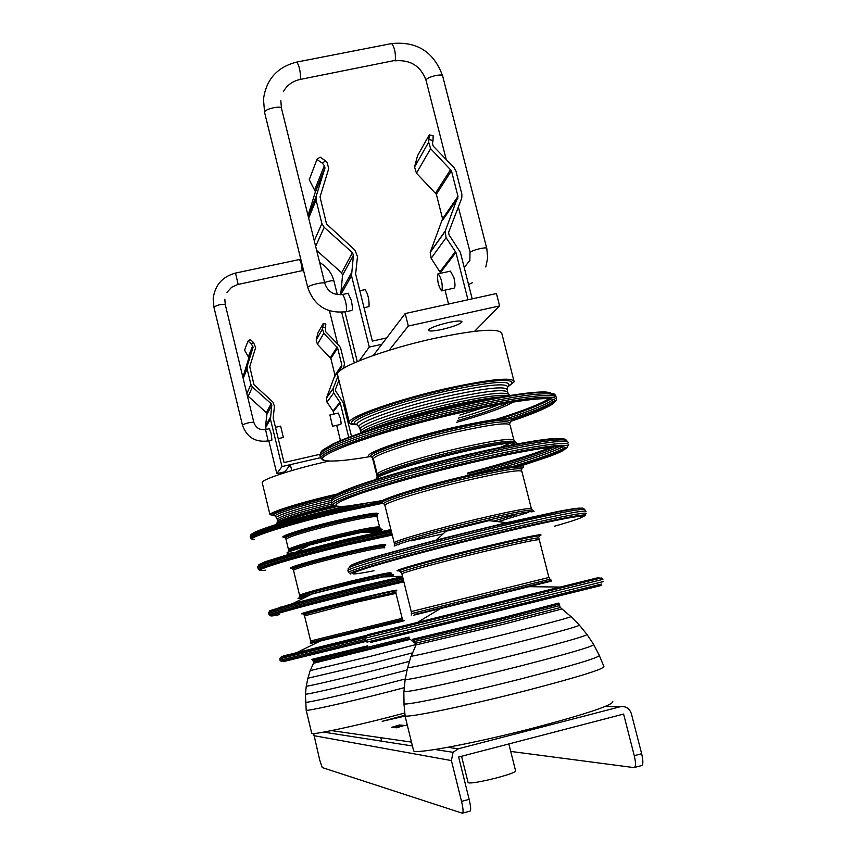 <?xml version="1.0" encoding="UTF-8"?>
<svg xmlns="http://www.w3.org/2000/svg" width="856" height="856" viewBox="0 0 856 856"><rect width="100%" height="100%" fill="white"/><g stroke="black" fill="none" stroke-linecap="round" stroke-linejoin="round"><path stroke-width="1.28" d="M447.795 747.309L458.228 748.807L453.049 752.317L451.412 760.577L461.534 801.377L469.152 799.365L458.645 757.025L623.596 714.065L634.275 755.688L641.658 753.729C643.37 761.198 643.252 765.168 641.315 765.649L634.617 767.425M458.228 748.807L620.14 706.767C625.65 705.922 629.395 708.233 631.364 713.679L641.658 753.729M461.534 801.377C463.278 808.963 463.535 812.9 462.283 813.189L322.252 767.575L319.652 759.861L313.671 733.592M469.152 799.365C470.896 806.941 471.132 810.889 469.869 811.178L462.7 813.082M634.275 755.688C635.987 763.156 635.88 767.126 633.975 767.597L510.722 751.429M405.038 715.188L382.215 721.319L405.07 716.076M391.727 727.311L396.574 727.793L404.364 725.439L399.388 724.989L391.727 727.311M407.263 724.968L405.006 725.717L407.317 725.192M508.849 743.95L515.601 770.903C515.633 772.112 509.374 774.423 496.833 777.837C480.74 781.87 471.175 783.518 468.146 782.769L468.093 782.566M402.577 726.038L399.581 725.76L393.632 727.504M356.802 424.715C351.623 424.651 349.12 423.838 349.291 422.276C348.467 416.765 397.783 399.399 446.971 388.421C490.83 378.983 513.236 376.8 514.167 381.851L501.958 334.033C500.717 327.827 478.183 329.271 434.356 338.377C385.211 349.066 336.301 367.524 337.435 374.275L337.703 375.356M514.167 381.851L508.164 386.634M454.226 405.851L452.022 406.472M356.075 424.309C335.595 423.174 387.682 402.491 446.586 389.384C492.318 378.908 521.614 377.614 508.967 385.724M457.115 405.209L453.166 406.333M357.412 425.09L356.171 424.341C344.144 421.484 393.642 402.823 446.436 391.053C492.596 381.252 513.161 379.743 508.143 386.527M467.783 402.962L458.698 405.701M357.391 425.047L357.359 425.004C351.998 420.927 398.768 404.064 446.565 393.375C489.782 384.13 510.069 382.418 507.426 388.217M480.462 400.565L476.931 401.764M359.22 427.347L359.006 426.877C356.61 422.372 401.732 406.461 447.025 396.317C487.695 387.554 507.811 385.617 507.383 390.497M360.333 429.83L360.258 428.717C361.371 423.656 404.845 408.74 447.624 399.142C485.62 390.882 505.682 388.678 507.833 392.53L508.603 394.209M360.494 432.569L360.9 430.793C364.784 425.282 407.242 411.051 448.405 401.796C484.55 393.878 504.698 391.449 508.86 394.509L509.78 395.568M483.961 407.499L459.886 415.107M360.654 433.104L361.724 432.237C369.61 426.095 410.42 412.849 449.261 404.075C481.104 397.013 501.049 394.22 509.074 395.686M498.888 404.567C488.904 408.74 475.433 413.255 458.506 418.113M366.743 431.05C385.232 422.928 413.041 414.486 450.138 405.744C473.197 400.555 490.713 397.559 502.707 396.767M507.801 402.962C497.807 408.023 480.986 413.908 457.339 420.617M376.8 427.797C397.034 420.446 421.751 413.373 450.93 406.589C466.927 402.962 480.698 400.319 492.243 398.682M513.076 402.074C503.81 407.563 484.967 414.315 456.558 422.318M322.947 449.914L333.091 443.879C353.913 433.832 408.494 417.15 459.319 405.626C500.385 396.424 528.901 391.866 544.855 391.93L550.579 392.562M549.167 398.586C540.264 404.118 522.502 411.062 495.881 419.408M320.422 453.648L321.407 451.24L331.935 444.874C352.993 434.72 408.301 417.835 459.811 406.151C501.423 396.82 530.292 392.187 546.428 392.251L554.388 394.081L555.373 395.087M551.039 398.778C542.693 404.086 525.819 410.784 500.418 418.873M507.437 418.445C531.298 410.634 546.674 404.289 553.543 399.399M555.79 395.515C549.434 391.106 517.666 395.194 460.464 407.766C394.605 422.661 327.153 444.949 320.85 453.156L320.048 455.863M321.514 458.763L320.219 456.569C318.571 449.882 389.501 425.689 460.913 409.553C519.228 396.125 560.627 391.823 556.272 398.639M554.784 400.405C549.028 405.006 534.572 411.158 511.439 418.862M323.91 459.972L321.685 458.976C312.365 453.948 385.264 428.353 461.149 411.212C523.722 396.767 565.42 393.15 554.667 401.796M554.517 401.924L548.643 405.68C540.874 409.714 528.826 414.454 512.487 419.911M370.134 456.59C349.612 460.121 335.456 461.555 327.655 460.892C300.959 459.875 375.902 431.702 461.117 412.474C532.453 395.975 572.878 394.37 547.551 406.91C539.89 410.88 527.981 415.567 511.824 420.949M371.311 456.815C356.449 455.895 403.283 438.914 454.226 427.347C497.293 417.963 516.189 416.08 510.893 421.708M513.835 439.856L510.133 425.336C509.406 421.976 490.927 424.309 454.686 432.344C414.165 441.589 373.098 455.167 373.398 458.912L371.536 456.933C363.393 454.622 407.938 439.107 454.14 428.61C494.8 419.697 513.45 417.685 510.09 422.586M372.435 457.446C369.963 454.055 412.132 439.888 454.279 430.279C492.232 421.912 510.765 419.718 509.876 423.688M377.389 474.877L377.389 473.957C379.101 470.169 419.44 457.297 458.698 448.266C493.548 440.433 512.027 437.801 514.124 440.359L514.852 441.707M510.893 442.959L500.546 447.303M377.817 477.156L377.378 476L378.416 475.08C384.258 470.543 422.682 458.634 459.298 450.192C491.141 442.98 509.609 440.112 514.691 441.589L514.938 441.76M514.788 442.777L510.989 445.184M376.383 478.001L381.134 474.866C396.692 468.157 422.95 460.378 459.918 451.519C487.096 445.302 505.029 442.22 513.739 442.274L516.275 442.723L516.072 444.2M374.907 479.788L379.786 476.182C395.697 469.323 422.607 461.363 460.507 452.278C488.359 445.912 506.731 442.745 515.622 442.787L518.608 443.718M334.953 495.496C337.317 493.645 342.775 491.087 351.335 487.845C375.078 478.772 425.132 464.487 471.249 453.787C507.234 445.484 533.759 440.487 550.825 438.796L561.611 438.636M551.221 447.174C532.593 454.557 504.815 463.139 467.9 472.908M332 498.706L333.829 496.213C336.504 494.372 341.833 491.943 349.826 488.915C373.944 479.713 424.897 465.183 471.849 454.279C508.485 445.826 535.471 440.744 552.794 439.021C559.642 438.39 563.794 438.497 565.228 439.321L565.484 439.502M554.774 446.811C535.91 454.483 506.773 463.503 467.387 473.903M331.358 500.707L331.411 499.315L332.984 497.957C342.058 490.852 408.537 470.447 472.491 455.649C527.638 443.119 559.086 438.047 566.811 440.455L565.228 439.321M559.557 446.522C541.206 454.45 510.187 464.166 466.477 475.669M277.248 519.41L277.237 519.121C281.506 515.729 299.482 510.133 331.154 502.365L331.347 501.124C333.861 495.324 403.957 473.357 473.047 457.372C529.147 444.211 569.871 438.293 568.277 442.862M563.387 446.65C551.671 452.364 529.34 459.907 496.373 469.281M333.562 505.126L331.989 503.938C327.334 499.722 399.88 476.525 473.464 459.49C533.844 445.302 575.178 439.749 567.603 445.987M564.778 449.143L565.57 447.463C557.588 451.989 539.933 458.335 512.584 466.499M337.21 506.217L334.493 505.81C321.396 503.563 395.526 479.264 473.593 461.202C538.285 445.976 579.426 441.054 564.767 449.165M564.703 449.207L549.595 455.809L519.71 465.718M382.461 500.546L348.339 506.003C329.282 507.704 332.16 503.949 356.984 494.757C382.172 485.759 429.391 472.512 473.379 462.229C553.811 443.28 589.784 441.942 548.172 456.837L521.775 465.653M382.685 502.964C368.262 503.2 415.535 487.599 466.424 475.765C509.416 466.039 528.184 463.417 522.716 467.9M383.959 503.852L382.835 503.028C375.72 501.67 420.457 487.396 466.274 476.728C507.619 467.355 526.044 464.733 521.55 468.842M384.012 503.949L383.916 503.767C381.894 501.381 424.33 488.188 466.402 478.376C504.238 469.751 522.663 466.916 521.679 469.869M531.33 508.528L521.925 471.635C521.432 469.206 503.06 472.138 466.809 480.441C426.245 489.91 384.847 502.611 384.911 505.35L385.018 505.8M394.37 543.153L394.391 542.597C396.446 540.254 437.234 528.58 476.589 519.218C511.481 511.011 529.811 507.533 531.555 508.785L532.346 510.144M515.633 514.798L493.441 521.144M394.391 542.597L394.327 544.416L394.916 544.042C399.645 541.142 439.353 529.928 477.124 520.93C510.23 513.119 528.644 509.523 532.368 510.155L532.453 510.219M528.323 512.444L498.031 521.668M394.916 544.042L394.145 546.032L399.848 543.763C416.519 538.21 442.509 531.137 477.819 522.567C503.542 516.446 521.004 512.798 530.228 511.61L534.016 511.546L532.368 510.155M506.784 522.652L488.937 520.641L445.89 531.255L436.581 539.965L506.784 522.652L557.459 511.588C570.471 509.053 578.175 507.918 580.582 508.175M349.601 567.25L350.35 565.688C354.309 563.762 364.474 560.413 380.845 555.619C411.041 546.888 447.506 537.354 490.221 527.029L559.193 511.631C573.595 508.828 581.577 507.704 583.139 508.261L583.364 508.421M348.167 568.898L349.505 567.442C357.819 562.916 425.774 544.042 490.884 528.452C547.219 515.098 578.506 508.742 584.744 509.416L583.139 508.261M347.9 570.813L348.157 570.289C350.372 567.175 421.676 547.209 491.515 530.474C548.332 516.778 588.81 508.839 585.911 511.631M347.846 570.727L348.809 572.546C345.289 570.824 418.552 550.173 491.933 532.593C552.12 518.062 592.983 510.187 585.258 514.21M350.939 573.959C340.303 573.98 414.967 552.741 492.05 534.251C555.223 518.993 595.872 511.342 583.043 516.628M374.04 570.759C347.579 575.895 345.942 574.761 369.129 567.368C393.214 559.92 444.285 546.385 491.751 534.957C580.646 513.45 610.392 510.294 554.281 526.28M399.602 570.663C385.082 572.771 433.093 559.129 484.325 546.791C527.606 536.498 546.117 532.817 539.869 535.77M400.94 572.407L399.442 571.07C394.712 570.877 439.438 558.476 484.154 547.69C524.642 538.039 543.004 534.326 539.226 536.562M548.878 577.404L539.323 539.901C539.184 538.841 520.972 542.661 484.689 551.36C444.061 561.172 402.192 572.578 401.881 573.83L400.908 572.354C399.324 571.498 442.242 559.717 484.346 549.563C522.171 540.51 540.425 536.744 539.109 538.242M411.372 611.558L549.017 577.426L550.012 579.245M411.982 613.495L549.98 579.223L551.574 580.379L549.766 580.935M414.732 614.426L551.574 580.379M415.235 614.03L413.823 615.164L551.178 581.181L549.317 580.86M367.556 634.756L596.857 577.982C599.735 577.286 599.756 577.286 596.91 578.003M366.047 637.988L366.839 635.965L366.079 636.147L601.244 577.95L602.913 579.362L365.116 638.212L365.319 640.47L603.48 581.545M365.341 640.491L367.01 642.118L601.458 584.081M370.744 642.428L601.276 585.472M412.774 639.229L502.825 617.668L558.615 603.116M413.63 640.138L502.697 618.77L559.546 604.004M559.674 605.577L502.868 620.332L415.021 641.401L413.673 640.181M415.481 643.284L503.382 622.365L560.359 607.525L570.92 616.566M415.535 645.028L503.991 624.11L561.536 609.087M411.394 655.771L411.201 656.242C416.166 655.75 463.406 644.686 508.025 633.494C547.166 623.628 568.159 618.011 571.005 616.641M407.788 667.252L407.627 667.798C411.822 667.851 463.224 656.06 512.006 643.765C554.923 632.884 577.404 626.699 579.458 625.201L579.437 625.169M305.485 702.123L305.464 702.273C306.031 703.161 342.518 694.986 379.583 685.613L405.359 678.947L405.241 679.589C408.847 680.178 463.695 667.883 515.922 654.658C561.921 642.91 585.632 636.201 587.023 634.499L579.458 625.201L571.016 616.609M404.021 690.974L403.957 691.637C406.985 692.782 464.68 680.188 519.763 666.161C568.341 653.674 592.994 646.462 593.732 644.536L587.066 634.596M404.011 703.215L404.021 703.857C406.354 705.622 466.188 692.921 523.465 678.252C574.034 665.155 599.318 657.526 599.307 655.375L593.797 644.771M599.414 655.76L603.908 666.46C604.486 668.889 578.827 676.871 526.943 690.407C468.232 705.526 406.975 718.163 405.102 715.851L405.038 715.22M413.491 750.252L413.63 750.84C414.882 754.51 476.899 742.826 536.252 727.29C588.789 713.273 614.276 704.606 612.736 701.289M366.058 637.955L365.116 638.212M351.024 565.367C353.549 563.676 363.939 560.166 382.183 554.816L436.581 539.965M443.076 533.887L410.987 540.885M389.073 350.307L408.323 326.05L499.604 305.924L474.609 331.283M442.135 329.41C453.541 326.66 460.164 324.146 462.005 321.867C461.641 320.508 457.05 320.743 448.234 322.573C436.688 325.366 430.044 327.891 428.3 330.149C428.76 331.486 433.371 331.24 442.135 329.41M499.604 305.924L496.437 293.533L405.188 313.553L408.323 326.05M373.334 355.454L405.188 313.553M359.317 360.718L369.289 347.076L381.808 344.305M344.957 311.916L357.284 361.564M369.289 347.076L351.516 275.696L353.432 255.227L352.447 252.67L324.189 227.332L321.888 223.534L316.067 200.079L316.174 196.249L324.98 167.883L324.36 165.657L322.359 163.154L325.494 160.8L327.206 162.95L328.757 168.525L320.037 196.934L326.532 223.962L355.005 250.187L357.476 256.586L355.636 273.995L372.349 341.084L386.666 337.917M346.402 311.627L351.805 310.45C352.779 309.797 352.565 306.32 351.163 300.007L348.103 293.298M467.965 299.782L455.927 252.445L446.094 237.679L445.077 231.527L457.981 196.377L451.454 170.772L430.632 148.666L428.653 142.203L429.273 134.874L417.482 155.856L414.561 166.995L416.455 173.169L436.346 194.291L442.573 218.783L430.183 252.434L431.156 258.309L440.754 273.235M445.024 290.12L448.555 304.041M325.494 160.8L320.058 157.13L316.934 159.462L309.241 179.728L315.425 191.744L308.021 215.562M316.645 250.423L341.619 272.796L342.56 275.236L340.699 294.764M429.156 139.635L433.029 140.534L432.451 143.541L433.243 146.13L454.065 167.68L455.959 171.05L461.865 194.173L461.791 197.971L448.619 232.383L449.026 234.854L460.357 252.306L472.202 298.851M441.878 290.805L454.022 288.162C455.328 287.445 455.306 283.957 453.926 277.697L450.438 271.149M429.273 134.874L433.136 135.762L433.029 140.534M316.934 159.462L322.359 163.154M364.057 307.775L369.011 306.587C369.364 300.071 368.091 294.4 365.191 289.596L364.966 289.649M437.812 274.006L438.261 273.781C441.514 278.478 442.766 284.106 442.028 290.666L441.589 290.869C438.358 286.204 437.095 280.586 437.812 274.006M329.293 461.01L323.397 462.336C291.586 469.623 261.251 479.724 262.193 482.549L262.257 482.784M273.909 515.387L269.982 514.691C269.169 512.423 299.664 502.761 331.507 495.367L337.981 493.88M273.738 515.269C262.824 515.248 294.699 504.387 331.368 495.892L336.237 494.768M275.257 516.125L274.22 515.505C268.174 514.477 298.337 504.569 331.379 496.897L333.583 496.384M344.497 506.324L340.528 507.405M276.97 523.08L277.547 522.139C284.802 518.244 303.377 512.669 333.273 505.415L333.68 505.329M275.921 524.439L278.532 522.663C288.504 518.415 306.908 513.065 333.754 506.591L335.862 506.099M275.375 524.771L277.184 523.808C287.455 519.442 306.448 513.921 334.15 507.244L338.034 506.345M251.643 534.133L255.216 531.972C269.929 525.745 297.503 517.762 337.917 508.015L345.503 506.26M250.669 535.535L254.403 532.657C269.298 526.365 297.214 518.287 338.163 508.411L348.841 505.95M363.383 503.959L338.537 509.513C295.245 519.645 253.087 532.443 250.53 536.006L250.262 536.776M251.225 538.702L250.476 537.686C249.182 534.925 292.891 521.422 338.826 510.679L380.749 501.734M251.386 538.895C246.442 536.937 291.04 522.952 339.008 511.728L381.059 502.761M254.157 539.676C241.21 539.548 286.942 524.685 339.051 512.498L383.049 503.189M284.299 537.29C275.825 537.375 304.436 528.184 336.633 520.63C366.978 513.707 380.653 511.61 377.656 514.349M285.337 538.071L284.588 537.515C280.372 536.701 307.486 528.248 336.654 521.4C365.031 514.895 378.545 512.744 377.196 514.948M379.572 527.039L377.089 516.981C375.645 515.708 362.302 517.987 337.071 523.808C306.63 531.266 289.596 536.391 285.968 539.194L285.348 538.092C283.785 536.755 309.679 528.837 336.793 522.47C362.944 516.446 376.351 514.199 377.025 515.74L377.025 516.767M288.504 549.606L288.504 549.37C292.945 546.599 309.99 541.581 339.65 534.326C364.185 528.612 377.507 526.215 379.625 527.114L380.246 528.291M372.702 530.26L366.25 532.304M288.536 551.007L288.825 550.429C294.913 547.391 311.98 542.447 340.014 535.61C363.083 530.217 376.426 527.735 380.064 528.152L380.257 528.302M378.866 529.35L371.119 532.175M288.825 550.429L288.258 551.585L289.446 550.954C297.77 547.551 314.74 542.747 340.356 536.519C361.221 531.619 374.479 529.051 380.118 528.815L381.305 529.147L374.768 532.079M295.202 552.43C287.338 553.682 285.112 553.49 288.504 551.853L309.594 545.079L340.667 537.076L361.339 532.443L381.38 529.168C383.82 529.222 382.461 530.164 377.303 532.004M259.518 564.404L265.125 561.729L295.181 552.43L345.546 539.483L390.914 529.575M258.351 565.72L258.79 564.832L264.033 562.488C280.308 556.678 307.572 549.135 345.845 539.869L391.01 529.971M257.688 566.811L258.223 565.998C262.129 562.874 303.837 550.857 346.188 540.799L391.245 530.902M259.24 569.839L257.656 567.646C258.33 565.217 301.676 552.591 346.52 541.944L391.524 532.036M258.223 569.176C255.473 567.528 299.878 554.463 346.808 543.314L391.855 533.384M259.668 570.16C252.948 569.443 298.049 556.004 346.948 544.395L392.112 534.433M265.446 570.192C244.302 572.91 290.623 558.358 346.905 545.005L392.262 535.021M291.81 568.266C283.454 568.887 312.237 560.231 344.454 552.559C374.821 545.465 388.431 543.036 385.296 545.261M292.848 569.037L292.035 568.427C288.279 568.02 315.457 560.049 344.433 553.137C372.595 546.545 386.077 544.063 384.89 545.7M384.729 547.883C383.392 547.038 370.102 549.595 344.861 555.533C314.377 563.023 297.257 567.924 293.49 570.214L292.859 569.08C295.887 566.886 313.125 561.932 344.572 554.196C370.669 548.065 384.034 545.529 384.676 546.599L384.665 547.722M299.6 595.284L299.611 595.134C304.222 593.09 321.396 588.404 351.12 581.085C375.688 575.211 388.945 572.418 390.903 572.707L391.481 573.734M299.632 596.514L299.75 596.225C305.432 593.968 322.669 589.292 351.452 582.219C375.153 576.537 388.474 573.702 391.417 573.702L391.502 573.766M383.36 576.58L382.011 576.965M306.758 596.621L299.215 597.552L301.109 596.803L351.837 583.321L391.042 574.708L392.508 574.633L386.794 576.794M270.432 610.531L292.495 603.662L311.991 594.043L352.137 583.738L392.251 574.922C395.098 574.558 394.006 575.168 388.966 576.719M304.843 597.563C297.738 598.954 296.165 598.943 300.146 597.552L311.959 594.053M292.495 603.662L357.241 587.098L402.555 576.548M269.48 611.312L279.356 607.664L357.498 587.355L402.62 576.837M268.709 612.436L269.137 612.008C272.625 610.061 314.955 598.718 357.862 588.307L402.866 577.8M403.518 580.454L358.514 591.004C311.691 602.367 267.019 614.426 269.266 614.983L268.698 613.634C269.191 612.393 313.029 600.602 358.236 589.634L403.187 579.116M270.56 615.817C264.964 616.085 310.214 603.822 358.653 592.063L403.775 581.481M279.591 614.597C251.632 620.322 298.423 607.065 358.557 592.48L403.872 581.855M303.099 613.592C293.972 615.197 323.161 607.268 355.925 599.296C388.11 591.539 401.293 588.725 395.472 590.843M303.976 614.811L302.971 613.945C300.317 614.02 327.431 606.786 355.893 599.853C383.445 593.197 396.906 590.233 396.275 590.972M304.565 615.903L310.653 640.962L402.181 618.342L395.975 593.358L356.31 602.239L304.565 615.871L303.966 614.854C307.208 613.431 324.574 608.83 356.075 601.062L395.954 592.202L395.911 593.294M310.889 642.31L402.769 619.551M402.181 618.342L402.78 619.562M311.509 643.209L402.898 620.525M403.807 620.322L403.058 620.547M311.67 643.081L397.024 622.44M404.128 620.739L397.847 622.408M280.137 658.66L280.661 657.322L283.336 655.974C280.875 656.584 280.875 656.584 283.336 655.974L372.606 633.857M409.168 637.025L313.082 660.832L313.392 662.127L409.521 638.319M313.285 663.325L410.259 639.346L415.738 643.776M310.279 670.58L370.669 656.274L415.599 644.664M307.925 678.22L372.906 663.047L412.646 652.818M306.33 686.02L306.298 686.191C307.497 686.533 341.127 678.744 375.142 670.195L409.489 661.346M305.464 694.002L305.41 694.173C306.341 694.772 341.619 686.737 377.378 677.717L407.06 670.066M404.342 687.668L381.701 693.531C343.78 703.15 306.502 711.357 306.18 710.234L306.17 710.084M311.734 733.314L311.766 733.432C311.766 735.144 349.355 727.311 387.586 717.521L404.835 713.005M306.255 686.191L305.442 694.173L306.18 710.234L311.766 733.432M312.215 659.997L367.609 646.569M311.381 659.484L367.609 645.863M283.293 661.645L366.218 641.347M280.062 660.233L281.175 661.324L365.491 640.641M279.848 658.735L280.03 660.244L365.255 639.261M280.126 658.671L366.272 637.388M282.223 656.937L366.817 635.997M310.953 594.546L308.032 595.155M277.365 521.261L277.483 520.748C282.94 517.163 301.13 511.588 332.021 504.034M331.54 498.353C301.055 505.436 272.401 514.638 275.332 516.232L276.467 517.655C274.969 515.847 302.2 507.201 331.144 500.428M291.768 470.586L290.323 464.648L320.572 457.671L281.988 466.574L270.432 419.098L271.78 405.412L271.138 403.7L252.413 386.976L250.894 384.462L247.095 368.818L247.181 366.25L253.141 347.161L251.407 344.016L253.494 342.411L255.644 347.568L249.749 366.678L253.986 384.708L272.85 402.031L274.466 406.279L273.182 417.931L284.042 462.561L320.016 454.279M284.021 472.951L290.323 464.648M284.92 471.774L276.82 473.635L281.988 466.574M338.933 380.332L335.424 389.384L335.68 391.031L343.17 402.652L351.495 436.357M348.745 437.384L340.207 402.78L333.701 392.947L333.048 388.838L337.927 376.265M340.089 370.691L341.876 365.138L337.628 347.975L323.793 333.294L322.498 328.961L322.84 327.227L325.44 327.795L325.548 331.561L339.404 345.867L340.656 348.125L344.487 363.618L343.63 368.251M247.288 395.397L266.323 412.646L266.944 414.304L265.531 425.903L266.088 429.455M268.838 440.786L276.82 473.635M268.238 440.926L271.919 440.08L271.159 433.575L269.319 428.717M253.494 342.411L250.08 339.5L247.994 341.095L244.559 350.136L248.871 357.797L242.901 377.303M325.44 327.795L325.826 324.071L323.236 323.504L317.94 332.92L316.174 340.078L317.437 344.283L330.855 358.514L334.974 375.174L326.393 398.179L327.024 402.17L333.059 411.094L333.915 414.058M340.463 440.637L336.686 425.314M247.994 341.095L251.407 344.016M332.481 426.277L340.763 424.383C341.309 424.009 341.127 421.837 340.228 417.867L338.195 413.084M323.236 323.504L322.84 327.227M332.513 426.245L329.902 414.967L332.513 426.245M278.221 438.647L283.357 437.448L280.64 426.149M395.59 718.623L395.44 718.013M331.465 730.607L411.479 742.098M313.799 735.646L451.412 760.577M605.064 706.532L620.14 706.767M397.43 725.449L397.612 726.22M399.581 725.76L399.388 724.989M351.516 275.696L340.742 294.764M455.927 252.445L440.551 272.422M440.134 271.512L455.499 251.493M446.094 237.679L431.156 258.309M430.365 251.921L445.259 230.992M457.885 198.089L442.477 220.42M442.573 218.783L457.981 196.377M451.454 170.772L436.346 194.291M435.629 192.996L450.695 169.424M430.632 148.666L416.455 173.169M414.561 166.995L428.653 142.203M314.826 189.615L324.36 165.657M324.884 168.322L315.329 192.161M308.139 216.044L316.174 196.249M316.067 200.079L308.674 218.184M314.27 240.793L321.888 223.534M324.189 227.332L315.639 246.335M341.619 272.796L352.447 252.67M353.432 255.227L342.56 275.236M340.549 292.324L351.345 273.096M346.52 311.488L346.188 311.67C327.035 313.906 314.238 305.86 307.775 287.541L307.828 287.349C308.481 285.123 325.323 281.314 324.831 283.497C327.805 291.768 333.754 295.427 342.689 294.464C345.471 299.311 346.755 304.982 346.52 311.488M342.475 294.518L348.317 293.244M307.807 287.691L264.611 112.543M324.799 283.336L281.496 108.391C281.72 105.234 264.996 108.851 264.579 112.04L263.466 99.296C266.195 79.373 277.323 66.961 296.839 62.049C299.354 66.147 300.584 71.797 300.531 78.977L300.135 79.448C292.485 81.159 286.888 85.258 283.357 91.742M300.242 79.426L395.279 60.359C395.814 53.136 394.627 47.54 391.695 43.56L391.567 43.581M296.839 62.049L391.695 43.56C417.054 41.109 434.067 51.991 442.702 76.184C443.194 73.145 427.411 76.698 426.17 79.918L426.138 80.71M458.345 207.024L470.158 252.424C471.645 250.113 487.524 246.41 486.797 248.54L487.695 257.87L485.801 266.986M270.432 419.098L265.638 427.583M248.475 356.364L252.734 345.685M253.066 347.461L248.807 358.086M243.093 376.33L247.181 366.25M247.095 368.818L243.168 378.427M246.849 393.621L250.894 384.462M252.413 386.976L248.165 396.435M266.323 412.646L271.138 403.7M271.78 405.412L266.944 414.304M265.531 425.903L270.325 417.364M340.207 402.78L333.337 411.704M333.059 411.094L339.928 402.138M333.701 392.947L327.024 402.17M326.521 397.826L333.177 388.474M341.801 366.282L334.899 376.287M334.974 375.174L341.876 365.138M337.628 347.975L330.855 358.514M330.373 357.648L337.136 347.076M323.793 333.294L317.437 344.283M316.174 340.078L322.498 328.961M347.493 420.125L345.728 413.02M337.339 294.646L333.979 281.11C332.577 280.372 329.453 280.854 324.595 282.534M238.064 284.449L302.04 270.667C302.04 266.259 301.194 262.524 299.504 259.475L299.429 259.496M235.507 273.075L238.139 284.32L231.601 287.284L226.99 292.356M225.246 304.64L225.256 304.543C221.597 303.966 217.82 304.811 213.925 307.079L213.979 307.293M242.462 425.068L242.43 424.929C246.453 423.067 250.241 422.19 253.804 422.286L253.793 422.361M265.542 429.573L268.153 440.936C255.281 442.563 246.699 437.245 242.409 424.983L213.914 307.165L213.198 298.466C215.017 285.069 222.464 276.606 235.571 273.064L300.798 259.24M323.654 732.126L412.442 745.972M435.009 749.503L453.049 752.317M461.566 756.265L468.146 782.769M380.824 737.701L381.68 741.178M544.855 391.93L546.428 392.251M554.72 401.56L554.881 400.801M547.551 406.91L548.643 405.68M514.691 441.589L516.275 442.723M513.739 442.274L515.622 442.787M550.825 438.796L552.794 439.021M567.357 441.3L567.806 442.07M548.172 456.837L549.595 455.809M530.228 511.61L532.047 511.909M399.848 543.763L398.468 544.844M557.459 511.588L559.193 511.631M584.926 509.812L585.697 511.225M528.291 586.67L560.049 587.056M596.857 577.982L599.061 578.495M559.696 605.673L560.177 607.525M405.006 715.798L413.63 750.84M403.957 703.835L405.102 715.851M403.85 691.616L404.021 703.857M405.123 679.589L403.957 691.637M407.488 667.798L405.241 679.589M410.966 656.263L407.627 667.798M415.898 645.157L411.201 656.242M415.813 643.327L415.502 645.221M415.021 641.401L415.502 643.359M373.195 633.333L371.547 634.799M440.968 608.263L417.685 622.28M412.057 613.335L411.222 615.1M411.372 611.473L411.372 613.538M401.881 573.83L411.222 611.526M348.167 568.213L348.157 570.289M350.35 565.688L349.505 567.442M382.183 554.816L380.845 555.619M384.911 505.35L394.188 542.8M384.879 505.575L383.916 503.767M331.989 503.938L331.026 502.13M331.411 499.315L331.347 501.124M333.829 496.213L332.984 497.957M351.335 487.845L349.826 488.915M381.134 474.866L379.786 476.182M378.416 475.08L377.582 476.803M377.389 473.957L377.378 476M373.398 458.912L377.218 474.288M319.802 454.889L320.219 456.569M321.407 451.24L320.85 453.156M333.091 443.879L331.935 444.874M361.724 432.237L361.35 432.869M360.9 430.793L360.355 433.211M360.258 428.717L360.43 431.467M360.141 429.391L359.006 426.877M359.199 427.326L357.359 425.004M337.435 374.275L349.291 422.276M449.026 388.838L448.822 388.003M445.077 231.527L430.183 252.434M442.541 220.227L457.96 197.886M315.425 191.744L324.98 167.883M315.918 197.415L308.214 216.354M365.191 289.596L359.82 290.762M280.811 100.58L281.431 108.156M446.244 159.591L426.053 80.368C420.788 66.03 410.399 59.513 394.873 60.83M442.702 76.184L486.732 248.315M469.998 252.745L469.869 260.385L464.22 267.479M472.587 282.619L468.564 284.567M450.716 271.084L438.261 273.781M372.392 457.553L377.229 477.07M380.064 528.152L381.102 528.912M380.118 528.815L381.38 529.168M361.339 532.443L378.983 531.961M391.417 573.702L392.508 574.633M391.042 574.708L392.251 574.922M301.109 596.803L300.146 597.552M381.38 576.987L402.481 576.249M307.839 678.369L306.298 686.191M310.14 670.73L307.882 678.369M313.392 663.368L310.214 670.719M313.478 662.127L313.275 663.379M313.093 660.811L312.237 660.019M318.817 641.775L296.54 652.689M310.91 642.268L310.332 643.434M310.696 640.951L310.696 642.332M268.709 612.254L268.698 613.634M269.704 610.842L269.137 612.008M280.426 607.065L279.356 607.664M299.75 596.225L299.215 597.552M299.611 595.134L299.557 596.343M293.49 570.214L299.557 595.198M257.709 566.437L257.656 567.646M258.79 564.832L258.223 565.998M265.125 561.729L264.033 562.488M309.594 545.079L295.181 552.43M289.446 550.954L288.504 551.853M288.504 549.37L288.493 550.729M285.968 539.194L288.461 549.466M250.209 536.562L250.476 537.686M250.904 534.722L250.53 536.006M255.216 531.972L254.403 532.657M278.532 522.663L277.184 523.808M277.547 522.139L276.584 523.722M277.483 520.748L277.077 522.545M277.237 519.121L277.344 520.962M277.216 519.335L276.467 517.655M262.193 482.549L269.982 514.691M338.644 507.843L338.281 506.367M248.871 357.797L253.141 347.161M247.01 367.031L242.922 377.079M333.048 388.838L326.393 398.179M334.942 376.159L341.854 366.143M329.902 414.967L338.313 413.063M349.28 422.34L348.125 422.693M346.509 411.019L345.343 411.447M354.256 362.869L341.715 312.312M337.724 344.133L329.474 310.814M301.943 270.806L303.58 270.539M319.641 262.514C327.024 266.751 331.796 272.946 333.979 281.11M269.415 428.695L265.638 429.552C259.7 430.279 255.762 427.85 253.804 422.286L225.256 304.543L224.839 299.161M275.471 427.326L280.736 426.127"/></g></svg>
